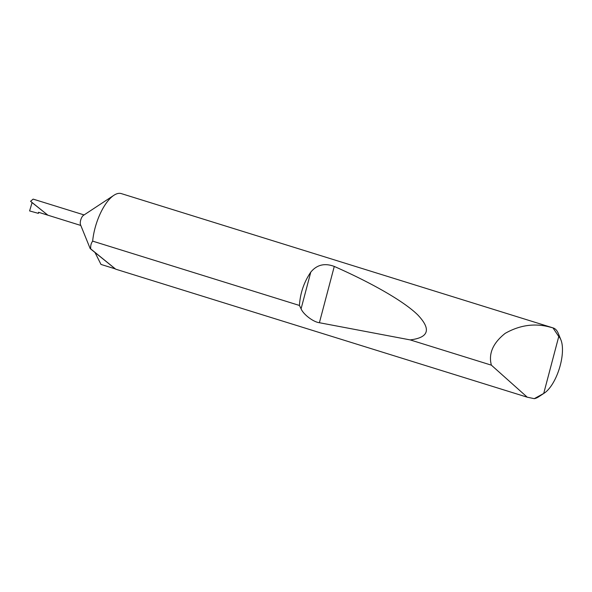 <?xml version="1.0" encoding="UTF-8"?>
<svg xmlns="http://www.w3.org/2000/svg" width="592" height="592" viewBox="0 0 592 592"><rect width="100%" height="100%" fill="white"/><g stroke="black" fill="none" stroke-linecap="round" stroke-linejoin="round"><path stroke-width="0.89" d="M95.194 252.873L100.995 264.432L115.292 268.879L90.191 248.61L80.534 224.782A5.513 2.235 -72.7 0 1 80.815 219.691A5.513 2.235 -72.7 0 1 83.472 215.34L113.886 195.293A36.941 14.963 -72.7 0 1 119.776 193.34A36.941 14.963 -72.7 0 1 121.36 193.614L553.15 327.931A36.941 14.963 -72.7 0 1 558.352 333.555L560.92 339.904A31.028 12.573 107.3 0 0 558.759 336.515L552.965 327.879A36.941 14.963 -72.7 0 1 553.15 327.931M299.448 305.457C300.174 293.277 303.948 282.169 310.778 272.135C316.853 264.742 324.69 262.841 334.273 266.43C370.311 282.332 403.492 300.854 417.745 314.892C431.398 329.263 428.882 337.603 410.189 339.904L319.399 322.721C313.368 322.048 303.296 314.396 301.084 308.809L299.448 305.457L92.655 241.129C91.079 243.253 90.435 245.85 90.739 248.921L115.706 269.175L527.25 397.195L491.375 365.16C488.348 353.661 492.951 343.064 505.176 333.363C519.354 325.319 533.814 323.106 548.562 326.725L552.965 327.879M92.655 241.129A36.941 14.963 -72.7 0 1 113.886 195.293M84.094 214.933L33.137 199.112L30.569 201.295L47.908 215.199L32.094 202.597L29.6 210.937L38.273 213.335A22.355 9.058 107.3 0 0 39.161 212.476M80.815 225.463L38.554 212.284L38.273 213.335M491.375 365.16L410.189 339.904M534.265 398.66L543.715 393.451A31.028 12.573 107.3 0 0 544.396 393.029L538.676 396.795A36.941 14.963 -72.7 0 1 534.265 398.66L527.25 397.195M30.569 201.295L32.094 202.597M115.292 268.879L115.706 269.175M543.715 393.451L558.759 336.515M544.396 393.029A31.028 12.573 107.3 0 0 559.344 368.542A31.028 12.573 107.3 0 0 560.92 339.904M301.084 308.809L310.778 272.135M319.399 322.721L334.273 266.43"/></g></svg>
